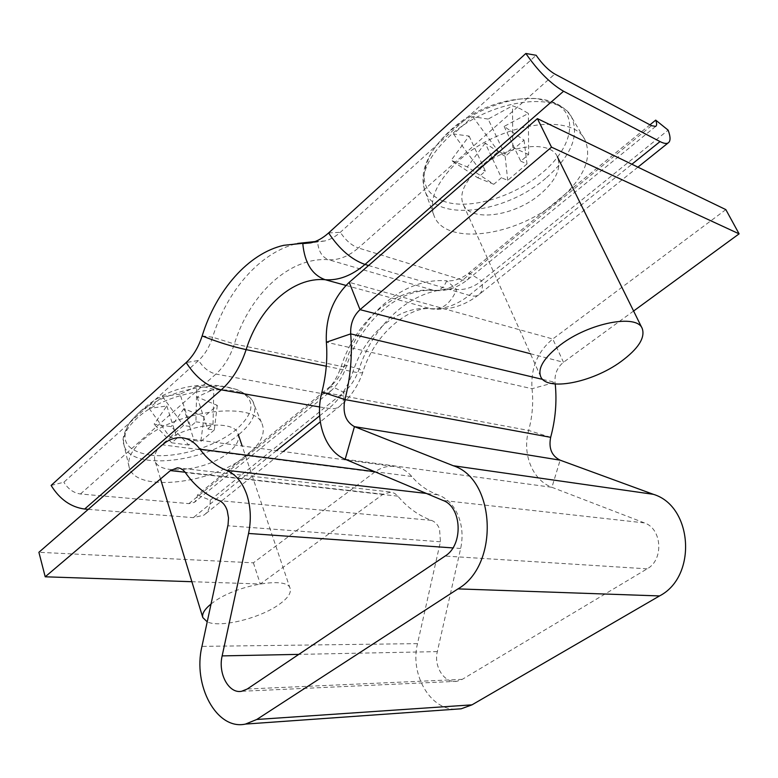 <?xml version="1.0" encoding="UTF-8"?>
<svg xmlns="http://www.w3.org/2000/svg" width="778" height="778" viewBox="0 0 778 778"><rect width="100%" height="100%" fill="white"/><g stroke="black" fill="none" stroke-linecap="round" stroke-linejoin="round"><path stroke-width="0.58" stroke-dasharray="3.89 2.92" d="M455.237 709.215C429.553 709.312 409.889 673.748 417.504 643.63L440.426 541.78L439.541 528.923C437.771 524.615 435.087 521.775 431.479 520.385C418.476 515.542 407.273 507.47 397.889 496.15L394.786 493.437L391.178 492.085L383.097 494.205L260.319 583.996L191.874 581.711M725.835 209.613L552.779 338.994C537.559 351.607 530.645 368.179 532.035 388.718C533.514 402.634 532.395 416.541 528.661 430.448C521.931 453.72 532.453 480.23 551.913 487.3L644.417 522.904C662.059 528.583 664.013 559.868 647.14 568.835L462.258 679.359L456.822 681.314C444.481 683.599 433.492 666.532 437.333 651.614L460.664 548.471C463.095 537.063 462.327 526.229 458.349 515.96C453.788 505.155 446.971 498.095 437.888 494.779C427.822 491.219 419.109 485.112 411.757 476.467C406.301 470.184 399.921 466.8 392.608 466.314C386.296 466.032 380.335 467.967 374.724 472.11L253.385 562.825L38.9 552.292M633.593 311.015L563.496 362.276C557.301 367.313 554.481 374.004 555.054 382.348L555.239 384.011M253.385 562.825L260.319 583.996M326.283 366.224L352.94 371.748C358.862 372.954 362.13 373.139 362.762 372.322C363.112 371.67 361.906 370.552 359.135 368.966L344.518 365.038L346.249 366.662L341.221 366.36L234.373 343.973L212.627 337.205C209.447 346.988 204.77 354.729 198.584 360.438L63.864 482.224L51.115 485.433M319.612 406.972L332.012 408.849L335.726 408.372L338.838 406.972C342.894 404.093 344.518 399.211 343.711 392.316C350.586 386.647 355.721 378.867 359.135 368.966C374.529 321.382 415.637 285.847 456.686 289.523L446.747 280.829C403.626 277.201 360.642 314.886 344.518 365.038C341.493 373.858 336.942 380.802 330.874 385.878L197.476 495.012L196.766 499.34L194.364 502.364L188.889 503.638L80.465 493.981C73.628 492.98 68.094 489.061 63.864 482.224M319.641 415.831L328.686 408.547C339.441 399.707 347.523 387.444 352.94 371.748C365.31 333.402 398.2 305.258 430.312 308.633L431.8 308.963C442.39 309.936 450.686 303.449 456.686 289.523C465.244 290.106 473.569 287.208 481.67 280.829L468.891 272.961C461.724 278.68 454.342 281.305 446.747 280.829C443.752 287.724 439.638 290.962 434.416 290.515L433.453 290.301C394.825 286.761 355.867 320.75 341.221 366.36C337.224 378.03 331.224 387.201 323.23 393.872L328.462 393.075C330.436 391.655 331.243 389.253 330.874 385.878L343.711 392.316L210.216 500.205L197.476 495.012M88.274 509.337L193.265 517.652L203.904 515.162C208.348 511.943 210.449 506.964 210.216 500.205M202.154 335.94L212.627 337.205C227.176 290.243 260.523 251.839 297.702 243.417L283.795 245.303M315.061 241.55L324.65 240.986C330.086 239.682 335.318 236.794 340.336 232.301L536.149 55.287M368.558 265.502L469.192 295.339C473.141 296.476 476.282 296.33 478.616 294.891C482.136 292.47 483.157 287.782 481.67 280.829L668.137 130.14M188.889 503.638L323.23 393.872L215.944 374.043C224.064 366.71 230.21 356.684 234.373 343.973C249.641 294.376 289.319 256.721 328.617 259.726L433.453 290.301C443.382 291.001 453.059 287.588 462.511 280.07L467.374 279.866C469.085 278.67 469.591 276.375 468.891 272.961L649.951 124.83M150.64 455.14C126.347 451.201 119.335 440.387 129.605 422.687L137.016 414.509C157.263 395.409 202.581 382.105 228.557 387.356L236.726 389.486C255.699 398.569 255.69 411.795 236.687 429.164C216.469 446.523 176.917 458.573 150.64 455.14M247.744 454.478C214.076 483.945 133.962 493.583 129.031 466.644C127.349 458.845 131.686 450.229 142.053 440.795C174.622 409.928 256.429 400.242 262.371 424.749C265.434 433.871 260.562 443.781 247.744 454.478M211.052 604L212.482 602.911C235.131 585.124 288.239 575.788 290.165 588.615C291.322 593.021 287.772 598.194 279.535 604.156C260.63 618.121 220.155 628.225 207.22 621.846M229.121 452.067C208.309 470.505 158.556 476.613 154.861 460.401C153.47 455.325 156.222 449.703 163.117 443.528C183.803 424.234 235.092 418.379 238.175 434.212C239.721 439.696 236.697 445.648 229.121 452.067M180.068 394.164L162.437 396.459L149.152 408.44L166.832 405.98L154.112 424.204L171.199 426.636L188.801 445.045L194.121 440.504L183.9 408.644L204.04 416.804L217.286 405.357L197.116 396.994L213.814 389.272L205.363 387.143L196.766 386.306L195.91 421.812L190.454 426.529L180.068 394.164L196.766 386.306M183.9 408.644L171.199 426.636M166.832 405.98L176.985 438.199L171.666 442.808L154.112 424.204M197.116 396.994L207.57 428.999L213.016 424.341L213.814 389.272M188.801 445.045L171.666 442.808M195.91 421.812L213.016 424.341M217.286 405.357L214.3 429.971L207.57 428.999M214.3 429.971L200.85 441.408L194.121 440.504M149.152 408.44L170.012 437.265L176.985 438.199M170.012 437.265L183.491 425.527L190.454 426.529M204.04 416.804L200.85 441.408M162.437 396.459L183.491 425.527M442.828 200.957C422.678 192.419 418.875 176.363 431.42 152.76C435.631 145.856 441.34 139.126 448.556 132.561C472.304 110.612 511.185 95.85 537.598 98.738L554.977 103.386C579.863 115.436 571.616 148.841 541.896 173.008C513.013 197.68 467.734 210.663 442.828 200.957M557.515 201.171C515.474 236.95 444.209 246.393 433.842 215.156C428.707 199.226 437.08 181.011 458.952 160.501C499.038 123.245 572.229 112.12 584.832 139.612C592.807 158.284 583.704 178.804 557.515 201.171M540.36 194.092C514.521 216.401 470.32 222.615 463.056 204.108C459.166 193.81 464.427 182.013 478.84 168.709C504.445 145.321 550.425 138.873 557.437 156.932C561.638 168.194 555.949 180.574 540.36 194.092M488.137 119.073L472.713 116.651L453.486 133.991L469.105 136.072L451.143 160.326L467.335 166.959L493.806 184.269L501.431 177.754L485.18 143.113L505.165 156.417L524.032 140.098L504.105 126.435L528.379 113.432L520.521 108.862L512.546 105.779L512.741 147.431L504.834 154.268L488.137 119.073L512.546 105.779M485.18 143.113L467.335 166.959M469.105 136.072L485.375 171.121L477.702 177.763L451.143 160.326M504.105 126.435L520.774 161.211L528.622 154.501L528.379 113.432M493.806 184.269L477.702 177.763M512.741 147.431L528.622 154.501M524.032 140.098L527.017 163.934L520.774 161.211M527.017 163.934L507.723 180.35L501.431 177.754M453.486 133.991L478.82 168.418L485.375 171.121M478.82 168.418L498.328 151.438L504.834 154.268M505.165 156.417L507.723 180.35M472.713 116.651L498.328 151.438M431.479 520.385L219.153 500.604M460.664 548.471L452.884 547.916M647.14 568.835L445.113 556.066M462.258 679.359L247.258 689.007M644.417 522.904L443.081 500.478M530.392 353.708L563.496 362.276L552.779 338.994L349.215 282.336M542.723 379.421L555.054 382.348L532.035 388.718L326.361 342.232M550.659 437.324L528.661 430.448L321.936 391.966M345.179 459.253L551.913 487.3L560.15 460.177M437.333 651.614L298.801 654.376M417.504 643.63L201.959 646.372M440.426 541.78L227.847 525.763M437.888 494.779L426.373 493.437M411.757 476.467L374.724 471.692M397.889 496.15L185.368 472.596M374.724 472.11L162.417 444.841M383.097 494.205L185.086 472.217M80.465 493.981L215.944 374.043C209.097 372.38 203.311 367.838 198.584 360.438L186.185 362.529M276.472 450.618L193.265 517.652M651.497 125.657L462.511 280.07L358.347 247.958C348.622 256.361 338.712 260.28 328.617 259.726C322.121 257.275 318.435 251.255 317.56 241.647L313.116 242.23M345.947 285.419L430.312 308.633C443.509 309.732 456.472 305.307 469.192 295.339L631.892 164.246M328.608 232.943L340.336 232.301C345.607 240.276 351.617 245.498 358.347 247.958L554.802 74.027M239.838 433.677C207.181 462.891 128.866 471.633 123.906 444.539C122.214 436.701 126.386 428.114 136.422 418.778C167.951 388.251 247.686 379.421 253.813 404.025C256.915 413.196 252.257 423.086 239.838 433.677M545.728 178.318C505.058 213.697 435.408 222.362 425.002 191.018C419.848 175.031 427.822 156.932 448.945 136.724C487.611 100.012 558.828 89.626 571.567 117.128C579.649 135.819 571.033 156.213 545.728 178.318M456.822 681.314L241.588 691.292M392.608 466.314L180.691 437.664M389.914 491.959L178.921 468.006M655.65 126.415L467.374 279.866C457.211 287.889 446.222 291.439 434.416 290.515C400.446 287.238 361.313 319.729 346.249 366.662L344.537 371.213C340.745 380.111 335.386 387.395 328.462 393.075L194.364 502.364M637.921 167.153L478.616 294.891C464.388 305.861 448.78 310.558 431.8 308.963C414.635 304.966 376.221 328.365 362.762 372.322C357.948 386.481 349.974 398.035 338.838 406.972L320.273 421.861M283.26 451.532L203.904 515.162M324.65 240.986L310.811 242.872M129.031 466.644L123.906 444.539C121.708 440.416 123.605 433.132 129.605 422.687C153.567 394.135 183.987 381.862 220.884 385.859L236.726 389.486C247.521 394.631 253.21 399.474 253.813 404.025L262.371 424.749M160.521 478.947L154.861 460.401M290.165 588.615L242.143 445.969M433.842 215.156L425.002 191.018C420.966 179.222 423.106 166.473 431.42 152.76C454.021 117.721 495.975 96.034 537.598 98.738C553.557 100.255 564.877 106.392 571.567 117.128L584.832 139.612M540.642 376.484L463.056 204.108"/><path stroke-width="1.17" d="M185.086 472.217L170.382 470.583L177.355 467.831C180.467 467.938 183.141 469.533 185.368 472.596C194.656 485.744 205.917 495.071 219.153 500.604C222.819 502.189 225.513 505.515 227.234 510.572L228.518 517.973L228.061 524.664L201.959 646.372C192.506 685.146 216.595 730.542 245.488 724.075L256.769 719.475L457.97 588.888C499.622 565.071 495.683 479.034 453.292 465.74L354.437 426.636C345.597 421.773 342.417 412.758 344.907 399.581C350.518 377.563 352.444 355.663 350.703 333.879C350.265 323.959 353.377 315.887 360.019 309.654L551.505 147.168L537.404 118.616L349.215 282.336L360.019 309.654L530.392 353.708M191.874 581.711L45.212 576.799L38.9 552.292L162.417 444.841C168.194 439.871 174.282 437.479 180.691 437.664C188.111 438.082 194.539 441.914 199.965 449.188C207.269 459.224 216.051 466.246 226.31 470.272C235.578 474.016 242.444 482.253 246.908 494.973C250.779 507.081 251.333 519.908 248.561 533.465L222.148 655.893C217.85 673.563 228.761 693.918 241.588 691.292L247.258 689.007L445.113 556.066C463.532 545.047 462.006 507.071 443.081 500.478L345.179 459.253C324.815 451.143 314.4 419.828 321.936 391.966C326.147 375.317 327.626 358.736 326.361 342.232C325.33 317.891 332.955 297.925 349.215 282.336M555.239 384.011C556.99 401.808 555.463 419.585 550.659 437.324C548.519 448.322 551.69 455.937 560.15 460.177L653.364 494.322C692.731 506.011 697.506 576.508 659.52 595.938L471.983 704.849L461.189 708.797L455.237 709.215M537.404 118.616L725.835 209.613L739.1 233.847L551.505 147.168M739.1 233.847L633.593 311.015M170.382 470.583L45.212 576.799M313.116 242.23L283.795 245.303C248.221 253.375 216.177 290.495 202.154 335.94C198.536 347.153 193.216 356.013 186.185 362.529L51.115 485.433C59.702 499.291 70.866 507.159 84.637 509.045L88.274 509.337M297.702 243.417L315.061 241.55M563.573 91.24L660.036 141.577C663.653 143.434 666.328 143.901 668.078 142.977C670.665 141.343 670.685 137.064 668.137 130.14L655.708 120.123C656.933 123.517 656.914 125.618 655.65 126.415L651.497 125.657L554.802 74.027C548.422 70.283 542.208 64.039 536.149 55.287L525.85 53.478C538.182 71.275 550.756 83.859 563.573 91.24L365.008 264.452L368.558 265.502M649.951 124.83L655.708 120.123M202.154 335.94C217.373 341.97 232.029 346.531 246.13 349.633C259.035 307.894 292.577 276.715 325.223 279.72C312.143 275.052 304.665 263.022 302.778 243.611L310.811 242.872C316.977 241.394 322.909 238.087 328.608 232.943L525.85 53.478M207.22 621.846L202.815 617.576C201.794 613.813 204.546 609.291 211.052 604M620.922 361.624C592.204 382.708 546.351 391.626 540.642 376.484C537.617 368.043 544.172 357.54 560.296 344.985C588.956 322.86 636.939 313.622 642.239 328.511C645.37 337.808 638.261 348.845 620.922 361.624M452.884 547.916L248.561 533.465M471.983 704.849L256.769 719.475M659.52 595.938L457.97 588.888M653.364 494.322L453.292 465.74M542.723 379.421L350.703 333.879L326.361 342.232M550.659 437.324L344.907 399.581L321.936 391.966M560.15 460.177L354.437 426.636L345.179 459.253M298.801 654.376L222.148 655.893M426.373 493.437L226.31 470.272M374.724 471.692L199.965 449.188M319.641 415.831L276.472 450.618M186.185 362.529C195.793 377.544 207.483 386.656 221.263 389.856L319.612 406.972M326.283 366.224L246.13 349.633C240.48 366.72 232.194 380.131 221.263 389.856L84.637 509.045M328.608 232.943C339.334 249.145 351.462 259.648 365.008 264.452C351.909 275.568 338.644 280.664 325.223 279.72L345.947 285.419M631.892 164.246L660.036 141.577M461.189 708.797L245.488 724.075M178.921 468.006L177.355 467.831M320.273 421.861L283.26 451.532M637.921 167.153L668.078 142.977M202.815 617.576L160.521 478.947M242.143 445.969L238.175 434.212M642.239 328.511L557.437 156.932"/></g></svg>
